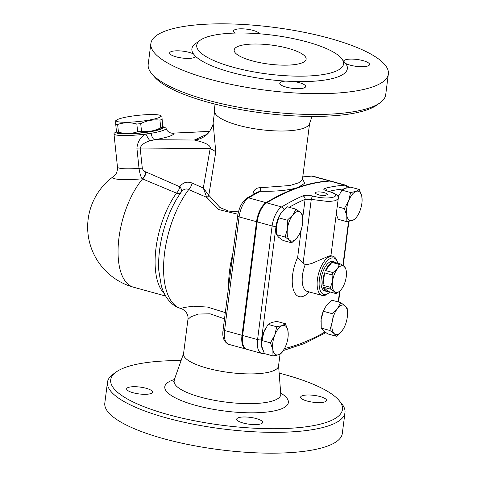 <?xml version="1.0" encoding="UTF-8"?>
<svg xmlns="http://www.w3.org/2000/svg" width="477" height="477" viewBox="0 0 477 477"><rect width="100%" height="100%" fill="white"/><g stroke="black" fill="none" stroke-linecap="round" stroke-linejoin="round"><path stroke-width="0.72" d="M246.37 349.17A17.416 7.93 -74.6 0 1 246.054 349.098A17.416 7.93 -74.6 0 1 242 335.295L224.56 330.495A2.904 0.769 -172.7 0 1 223.129 329.631C221.978 337.018 223.808 341.908 228.62 344.305A17.416 7.93 -74.6 0 1 224.56 330.495L239.114 216.898A2.904 0.769 7.3 0 1 237.677 216.033C238.935 207.71 242.036 201.723 246.991 198.062L257.658 192.052L260.496 191.253A2.904 0.382 91.9 0 1 260.376 187.723C256.62 187.664 254.211 189.411 253.15 192.97A2.904 0.769 -172.7 0 1 255.094 193.418M246.991 198.062A2.904 2.325 58.8 0 1 248.636 197.872A435.34 198.319 -74.6 0 1 260.496 191.253C277.03 191.551 289.622 190.245 298.274 187.336L304.636 183.305L302.531 178.642M302.436 179.382L299.013 182.691L289.998 185.511L260.376 187.723M238.488 211.883L228.572 211.067L220.016 207.59L208.854 195.349A2.904 2.045 -28.3 0 1 206.756 197.371L218.675 209.546L237.957 214.262M208.825 195.296L203.303 188.045L206.726 197.323A2.904 2.045 151.3 0 0 208.825 195.296L215.771 151.895L213.112 122.959L214.602 111.308M225.305 312.614L207.489 307.069L193.155 306.198L184.009 307.504L180.771 308.482C176.627 307.242 173.056 305.047 170.05 301.899C165.99 297.535 163.068 292.115 161.286 285.634L158.829 270.882A65.725 29.938 -74.6 0 1 180.014 193.853A65.725 29.938 -74.6 0 1 181.177 192.213C183.442 189.13 185.958 188.254 188.725 189.572L206.756 197.371M180.855 308.5L182.441 309.126A10.142 10.13 -63.6 0 0 180.682 308.452A70.381 32.06 -74.6 0 1 163.838 260.615A70.381 32.06 -74.6 0 1 188.725 189.572A7.256 3.959 113.8 0 0 192.094 183.055C187.091 181.153 182.983 182.381 179.775 186.745A7.256 3.959 -144.9 0 1 181.218 192.153M207.143 134.234L194.336 140.029C197.681 140.834 211.752 143.941 210.172 148.58A21.769 7.465 -169.8 0 1 215.771 151.895M214.024 103.867L214.632 111.666A47.885 12.676 7.3 0 0 260.537 129.625A47.885 12.676 7.3 0 0 309.484 123.817L312.036 116.424M242 335.295L256.548 221.698A17.416 7.93 -74.6 0 1 266.071 202.665A435.34 198.319 -74.6 0 1 298.274 187.336A435.34 198.319 -74.6 0 1 329.333 180.902A17.416 7.93 -74.6 0 1 330.573 181.027A17.416 7.93 -74.6 0 1 330.883 181.123M339.344 291.375L336.911 293.069A15.234 6.94 -74.6 0 1 335.641 293.504L334.484 291.709A13.785 6.279 105.4 0 0 339.344 291.375A13.785 6.279 105.4 0 0 341.353 289.342A13.785 6.279 105.4 0 0 346.254 276.743A13.785 6.279 105.4 0 0 345.622 268.539A13.785 6.279 105.4 0 0 344.281 266.506L345.437 268.301M330.478 287.333L332.517 281.466A13.785 6.279 105.4 0 0 334.484 291.709L330.841 289.223A15.234 6.94 -74.6 0 1 330.478 287.333L323.001 285.276L324.593 272.862L332.064 274.919A15.234 6.94 -74.6 0 1 332.97 272.594L337.412 268.867L339.368 264.461A15.234 6.94 -74.6 0 1 340.632 264.019L344.281 266.506A13.785 6.279 105.4 0 0 337.412 268.867A13.785 6.279 105.4 0 0 332.517 281.466L332.064 274.919M332.97 272.594L325.499 270.537L331.891 262.404L339.368 264.461M326.626 291.399A15.234 6.94 -74.6 0 1 323.364 287.166L328.17 291.447A15.234 6.94 -74.6 0 1 326.626 291.399L324.759 290.887A15.234 6.94 -74.6 0 1 321.57 276.582A15.234 6.94 -74.6 0 1 330.662 261.623A15.234 6.94 -74.6 0 1 332.839 261.503L334.705 262.016A15.234 6.94 -74.6 0 0 333.161 261.968L340.632 264.019M323.364 287.166L330.841 289.223M328.17 291.447L335.641 293.504M323.001 285.276A15.234 6.94 -74.6 0 1 324.593 272.862M325.499 270.537A15.234 6.94 -74.6 0 1 331.891 262.404M334.705 262.016A15.234 6.94 -74.6 0 1 336.058 262.761M315.875 192.171L318.821 191.837L322.881 192.261L326.697 193.471L327.598 194.497L325.296 195.457L319.739 195.159L315.392 193.561L315.029 192.887L315.875 192.171M141.532 131.348C148.144 132.111 154.554 130.936 160.755 127.818A25.758 3.548 -6 0 0 162.699 127.15L161.602 128.301A22.491 3.1 174 0 1 140.137 132.928A22.491 3.1 174 0 1 118.183 132.874L116.513 131.92A25.758 3.548 -6 0 0 118.451 132.189C125.057 133.983 131.455 133.834 137.65 131.753A25.758 3.548 -6 0 0 141.532 131.348L140.715 123.626A25.758 3.548 174 0 1 136.839 124.032C130.233 122.237 123.835 122.38 117.634 124.467A25.758 3.548 174 0 1 115.702 124.199L115.726 121.104M161.912 116.34L162.699 127.15L161.912 116.34L160.242 115.38A22.491 3.1 -6 0 0 141.586 115.017A22.491 3.1 -6 0 0 119.244 118.851A22.491 3.1 -6 0 0 116.823 119.954A22.491 3.1 -6 0 0 138.932 121.492A22.491 3.1 -6 0 0 160.242 115.38M161.888 119.429A25.758 3.548 174 0 1 159.944 120.097C153.332 119.333 146.922 120.514 140.715 123.626M160.755 127.818L159.944 120.097M137.65 131.753L136.839 124.032M118.451 132.189L117.634 124.467M116.513 131.92L115.702 124.199M150.04 140.822A7.256 1.121 62.9 0 1 145.873 133.995C140.661 136.774 137.674 141.496 136.899 148.162A7.256 1.002 174 0 1 140.172 148.031C141.514 144.692 144.805 142.289 150.04 140.822L154.697 139.713A7.256 2.963 80.4 0 1 151.066 133.298L145.873 133.995A26.122 3.601 174 0 1 113.967 133.822A26.122 3.601 174 0 1 114.641 132.88L116.477 131.592A23.945 3.297 -6 0 0 128.367 133.936A23.945 3.297 -6 0 0 156.378 130.519A23.945 3.297 -6 0 0 162.86 126.626L165.072 127.568M284.399 348.705L281.74 352.914L278.526 354.745A15.234 6.94 105.4 0 0 284.453 348.604A15.234 6.94 105.4 0 0 286.033 345.193A15.234 6.94 105.4 0 0 288.197 334.997A15.234 6.94 105.4 0 0 287.899 330.621A15.234 6.94 105.4 0 0 282.259 325.594A15.234 6.94 105.4 0 0 274.752 335.146A15.234 6.94 105.4 0 0 272.886 349.719A15.234 6.94 105.4 0 0 278.526 354.745L272.975 355.931L272.886 349.719L270.459 342.862L274.752 335.146L276.708 326.781L282.259 325.594L285.479 323.764L276.851 321.397L271.3 322.583L268.086 324.408L263.793 332.129A15.234 6.94 -74.6 0 1 265.373 328.719A15.234 6.94 -74.6 0 1 265.427 328.617M261.617 342.778L261.629 342.325A15.234 6.94 -74.6 0 1 263.793 332.129L261.617 342.778L261.927 346.701L264.353 353.558L272.975 355.931M285.479 323.764L287.899 330.621L288.197 334.997M276.213 228.531A15.234 6.94 -74.6 0 1 276.213 228.477A15.234 6.94 -74.6 0 1 276.427 225.919L276.517 234.654L278.604 237.23L283.028 240.456L291.656 242.829L289.569 240.247L285.139 237.021L287.387 228.93L287.297 220.195L292.8 215.002A15.234 6.94 105.4 0 0 287.387 228.93A15.234 6.94 105.4 0 0 289.569 240.247A15.234 6.94 105.4 0 0 297.159 237.635L291.656 242.829M295.967 209.17L300.391 212.39A15.234 6.94 105.4 0 0 292.8 215.002L295.967 209.17L287.339 206.797L281.841 211.991L280.082 214.644L278.675 217.822L276.427 225.919A15.234 6.94 -74.6 0 1 279.957 214.871A15.234 6.94 -74.6 0 1 280.023 214.751M298.972 234.875L297.159 237.635A15.234 6.94 105.4 0 0 299.037 234.756A15.234 6.94 105.4 0 0 302.567 223.707A15.234 6.94 105.4 0 0 302.782 221.149A15.234 6.94 105.4 0 0 300.391 212.39L302.478 214.972L302.782 221.089M336.237 214.227L338.235 219.307L346.862 221.68L346.773 215.467L344.346 208.61L348.639 200.889L350.595 192.529L356.146 191.343L359.36 189.512L361.787 196.369A15.234 6.94 105.4 0 0 356.146 191.343A15.234 6.94 105.4 0 0 348.639 200.889A15.234 6.94 105.4 0 0 346.773 215.467A15.234 6.94 105.4 0 0 352.414 220.493A15.234 6.94 105.4 0 0 358.34 214.352A15.234 6.94 105.4 0 0 359.92 210.941A15.234 6.94 105.4 0 0 362.085 200.745A15.234 6.94 105.4 0 0 361.787 196.369L362.085 200.745M359.36 189.512L350.738 187.139L345.187 188.326L341.973 190.156L338.05 196.971A15.234 6.94 -74.6 0 1 339.26 194.467A15.234 6.94 -74.6 0 1 339.314 194.366M358.287 214.453L355.627 218.663L352.414 220.493L346.862 221.68M261.837 340.495L270.459 342.862M276.517 234.654L285.139 237.021M278.675 217.822L287.297 220.195M337.209 206.648L344.346 208.61M341.973 190.156L350.595 192.529M268.086 324.408L276.708 326.781M320.932 321.981A15.234 6.94 -74.6 0 1 320.932 321.927A15.234 6.94 -74.6 0 1 321.146 319.363A15.234 6.94 -74.6 0 1 324.676 308.321A15.234 6.94 -74.6 0 1 324.742 308.196M340.685 302.615L345.109 305.84A15.234 6.94 105.4 0 0 337.519 308.452L340.685 302.615L332.058 300.248L326.554 305.435L324.801 308.088L323.388 311.272L321.146 319.363L321.236 328.098L323.323 330.68L327.747 333.9L336.374 336.273L334.282 333.697A15.234 6.94 105.4 0 0 341.872 331.086A15.234 6.94 105.4 0 0 343.756 328.2A15.234 6.94 105.4 0 0 347.286 317.157A15.234 6.94 105.4 0 0 347.5 314.593A15.234 6.94 105.4 0 0 345.109 305.84L347.196 308.422L347.5 314.54M343.69 328.325L341.872 331.086L336.374 336.273M329.857 330.472L332.105 322.38A15.234 6.94 105.4 0 0 334.282 333.697L329.857 330.472L321.236 328.098M332.016 313.645L337.519 308.452A15.234 6.94 105.4 0 0 332.105 322.38L332.016 313.645L323.388 311.272M276.988 355.192A8.705 3.965 -74.6 0 1 276.016 355.419M301.196 229.741L297.636 257.502L303.11 263.161L305.25 264.61L306.902 264.622L311.898 263.423L328.838 256.06L330.764 255.666L332.94 256.262A20.314 9.254 105.4 0 0 330.042 256.417A20.314 9.254 105.4 0 0 317.921 276.374A20.314 9.254 105.4 0 0 322.166 295.442A20.314 9.254 105.4 0 0 327.49 293.939L328.742 292.985A18.865 8.592 -74.6 0 1 319.191 281.525A18.865 8.592 -74.6 0 1 331.11 258.152A18.865 8.592 -74.6 0 1 337.334 261.73A18.865 8.592 -74.6 0 1 337.835 263.25M349.289 187.36L346.141 185.309A17.416 7.93 105.4 0 0 344.901 185.183A435.34 198.319 105.4 0 0 324.67 188.391C322.804 189.113 323.823 190.037 327.717 191.176C335.134 193.239 337.328 195.141 334.294 196.894C328.951 198.569 321.915 198.325 313.192 196.172C309.09 195.099 305.65 195.004 302.883 195.886A2.904 2.427 66.5 0 1 305.089 199.32L311.278 199.38L328.796 201.586L335.54 200.674L338.229 198.712C339.368 194.849 332.296 192.189 328.027 191.158L325.821 190.591M337.334 261.73L336.744 260.275A20.314 9.254 105.4 0 0 332.94 256.262M324.67 188.391A2.904 2.504 75.9 0 1 326.709 190.764M346.141 185.309L331.199 181.194A17.416 7.93 105.4 0 0 329.953 181.075A435.34 198.319 105.4 0 0 266.697 202.838A17.416 7.93 105.4 0 0 257.175 221.865L242.62 335.462A17.416 7.93 105.4 0 0 246.681 349.271L261.629 353.379L264.341 353.535M329.947 291.936A18.865 8.592 -74.6 0 1 328.742 292.985M164.827 127.472L165.966 128.17A26.241 3.619 174 0 1 166.032 128.313L166.747 129.899A7.256 7.173 148 0 0 173.652 133.196A33.378 4.597 -6 0 1 154.697 139.713L194.336 140.029A21.769 21.364 -141.4 0 0 209.093 132.165A21.769 21.364 -141.4 0 0 209.093 132.159L205.11 135.742M165.644 296.044L133.512 287.208A62.398 62.398 0 0 1 113.627 176.383A31.81 4.382 -6 0 0 142.247 178.792A7.256 4.007 112.5 0 0 145.843 171.935C144.132 171.404 142.951 170.164 142.301 168.22L140.172 148.031L210.172 148.58L203.303 188.045L192.094 183.055M181.177 192.213L180.014 193.853M136.899 148.162L139.028 168.351C139.779 173.61 140.852 177.092 142.247 178.792A56.632 43.324 74.5 0 1 142.575 178.935L176.508 193.125A7.256 3.947 114.2 0 0 179.775 186.745L146.206 172.084A7.256 3.989 -67 0 1 142.575 178.935A62.398 28.423 -74.6 0 0 118.421 242.918A62.398 28.423 -74.6 0 0 133.512 287.208M209.636 131.455L172.978 133.149C170.289 133.238 168.208 132.153 166.747 129.899M166.032 128.313A26.241 3.619 174 0 1 158.108 131.89A26.241 3.619 174 0 1 151.066 133.298M182.452 309.132C186.638 311.767 188.469 315.19 187.944 319.411L190.776 316.871L198.331 314.045L210.077 313.812L224.506 318.857M187.944 319.411L183.532 353.868A47.885 12.676 7.3 0 0 229.419 372.525A47.885 12.676 7.3 0 0 278.526 366.038L280.059 354.101M279.152 373.133A116.817 30.922 -172.7 0 1 339.081 400.501A116.817 30.922 -172.7 0 1 326.852 422.223A116.817 30.922 -172.7 0 1 179.424 417.506A116.817 30.922 -172.7 0 1 116.245 371.959A116.817 30.922 -172.7 0 1 181.141 360.576M116.245 371.959L113.15 374.171A119.715 31.691 7.3 0 0 107.48 382.214A119.715 31.691 7.3 0 0 193.406 424.214A119.715 31.691 7.3 0 0 328.987 425.687A119.715 31.691 7.3 0 0 344.978 412.641A119.715 31.691 7.3 0 0 341.52 403.423L339.081 400.501M324.795 401.878A13.058 3.458 -172.7 0 1 310.002 401.717A13.058 3.458 -172.7 0 1 300.629 397.138A13.058 3.458 -172.7 0 1 314.021 395.367A13.058 3.458 -172.7 0 1 326.536 400.453A13.058 3.458 -172.7 0 1 324.795 401.878M243.175 423.021A13.058 3.458 -172.7 0 1 236.723 419.122A13.058 3.458 -172.7 0 1 250.115 417.351A13.058 3.458 -172.7 0 1 262.636 422.443A13.058 3.458 -172.7 0 1 243.175 423.021M128.373 387.425A13.058 3.458 -172.7 0 1 143.166 387.586A13.058 3.458 -172.7 0 1 152.539 392.166A13.058 3.458 -172.7 0 1 139.141 393.936A13.058 3.458 -172.7 0 1 126.632 388.844A13.058 3.458 -172.7 0 1 128.373 387.425M107.48 382.214L104.815 403.035A119.715 31.691 7.3 0 0 190.734 445.035A119.715 31.691 7.3 0 0 326.322 446.508A119.715 31.691 7.3 0 0 342.307 433.462L344.978 412.641M151.656 73.577L154.095 76.499A116.817 30.922 7.3 0 0 262.66 113.019A116.817 30.922 7.3 0 0 376.931 105.041L380.026 102.829A119.715 31.691 -172.7 0 1 262.916 111.01A119.715 31.691 -172.7 0 1 151.656 73.577A119.715 31.691 -172.7 0 1 148.198 64.359L150.863 43.538A119.715 31.691 -172.7 0 1 166.855 30.492A119.715 31.691 -172.7 0 1 302.436 31.965A119.715 31.691 -172.7 0 1 388.361 73.965A119.715 31.691 -172.7 0 1 265.588 90.189A119.715 31.691 -172.7 0 1 150.863 43.538M388.361 73.965L385.696 94.786A119.715 31.691 -172.7 0 1 380.026 102.829M239.007 46.025A36.276 9.606 -172.7 0 1 280.094 46.472A36.276 9.606 -172.7 0 1 306.133 59.196A36.276 9.606 -172.7 0 1 268.927 64.115A36.276 9.606 -172.7 0 1 234.165 49.978A36.276 9.606 -172.7 0 1 239.007 46.025M198.313 41.922A78.359 20.744 7.3 0 0 193.531 54.026L195.558 56.328A78.359 20.744 7.3 0 0 285.717 81.12L293.367 81.484A78.359 20.744 7.3 0 0 345.7 63.477L343.667 61.181A78.359 20.744 7.3 0 0 342.85 60.436M195.564 56.328L195.558 56.328A13.058 3.458 7.3 0 1 176.114 56.846A13.058 3.458 7.3 0 1 169.663 52.947L169.663 52.947A13.058 3.458 7.3 0 1 179.185 50.842A13.058 3.458 7.3 0 1 193.531 54.026M206.624 37.123A74.007 19.593 7.3 0 0 196.739 45.184A74.007 19.593 7.3 0 0 292.574 76.052A74.007 19.593 7.3 0 0 343.553 63.996A74.007 19.593 7.3 0 0 290.451 38.035A74.007 19.593 7.3 0 0 206.624 37.123M343.661 61.235L343.667 61.181A13.058 3.458 7.3 0 1 363.116 60.657A13.058 3.458 7.3 0 1 369.568 64.556L369.568 64.556A13.058 3.458 7.3 0 1 360.046 66.667A13.058 3.458 7.3 0 1 345.7 63.477M285.717 81.12A13.058 3.458 7.3 0 0 279.755 83.225A13.058 3.458 7.3 0 0 289.128 87.804A13.058 3.458 7.3 0 0 303.921 87.965A13.058 3.458 7.3 0 0 305.662 86.54A13.058 3.458 7.3 0 0 293.367 81.484M259.405 33.784A13.058 3.458 7.3 0 0 249.209 29.532A13.058 3.458 7.3 0 0 235.304 29.538A13.058 3.458 7.3 0 0 233.563 30.963A13.058 3.458 7.3 0 0 235.352 33.062M253.15 192.97L252.941 194.598M302.734 177.092A435.34 198.319 -74.6 0 1 311.892 176.108L329.333 180.902M324.956 331.992A432.436 196.995 -74.6 0 1 284.483 348.556M348.544 221.417L342.903 265.445M339.606 291.167L338.229 301.941M328.838 191.366A432.436 196.995 -74.6 0 1 343.738 188.934M297.636 257.502A27.571 12.563 105.4 0 0 293.534 290.177A27.571 12.563 105.4 0 0 309.179 291.87M289.145 207.292A432.436 196.995 -74.6 0 1 305.089 199.32L302.734 217.709M262.606 349.307A14.513 6.612 -74.6 0 1 261.503 339.761L276.058 226.164A14.513 6.612 -74.6 0 1 280.756 213.505M232.931 253.096A70.381 32.06 105.4 0 0 228.543 287.345M306.914 291.232L307.218 291.328A20.314 9.254 -74.6 0 1 305.25 264.61M303.11 263.161L311.278 199.38A2.904 1.485 106.8 0 1 313.192 196.172M329.953 181.075L344.901 185.183A2.904 2.552 86.4 0 1 346.886 187.837M264.288 353.433A2.904 2.552 86.4 0 1 263.614 353.582M327.717 191.176A2.904 1.151 -75.7 0 1 328.027 191.158M261.503 339.761A2.904 0.769 -172.7 0 1 257.568 339.576A17.416 7.93 105.4 0 0 261.629 353.379M276.058 226.164A2.904 0.769 -172.7 0 1 272.123 225.979L257.568 339.576L242.62 335.462M283.958 209.659A2.904 2.325 -121.2 0 0 281.645 206.946A17.416 7.93 105.4 0 0 272.123 225.979L257.175 221.865M302.883 195.886A435.34 198.319 105.4 0 0 281.645 206.946L266.697 202.838M113.967 133.822L117.473 167.069A26.122 3.601 174 0 0 139.028 168.351A7.256 1.002 174 0 1 142.301 168.22M146.206 172.084A63.214 48.356 -105.5 0 0 145.843 171.935M164.404 293.76A62.398 28.423 105.4 0 1 176.508 193.125A7.256 4.114 -144 0 0 181.111 192.297M174.624 379.471A62.278 16.486 7.3 0 0 173.127 379.948A62.278 16.486 7.3 0 0 225.919 411.186A62.278 16.486 7.3 0 0 280.697 393.06M281.084 395.206L280.768 394.002A53.74 14.227 -172.7 0 1 225.633 402.069A53.74 14.227 -172.7 0 1 174.314 380.36M256.548 221.698L239.114 216.898A17.416 7.93 -74.6 0 1 248.636 197.872L266.071 202.665M302.758 176.895L311.147 176.031A2.904 2.552 86.4 0 1 311.892 176.108A17.416 7.93 -74.6 0 1 313.133 176.234L330.573 181.027M302.454 179.28L309.603 123.477M345.622 268.539L345.33 267.818M116.823 119.954L115.601 120.812M306.759 291.286L322.166 295.442M330.925 255.708L338.223 198.724M348.896 221.358L343.219 265.665M340 290.827L338.563 302.036M283.332 350.535L304.451 343.518L325.898 332.666M213.112 122.959C213.475 124.151 212.134 127.222 209.093 132.159M209.695 131.372L172.978 133.149M113.627 176.383L115.672 174.254C115.571 174.296 117.628 172.322 117.473 167.069M183.573 353.523L173.706 381.445M278.574 365.692L280.768 394.002M311.147 176.031L313.133 176.234M237.677 216.033L223.129 329.631M228.62 344.305L246.054 349.098"/></g></svg>
